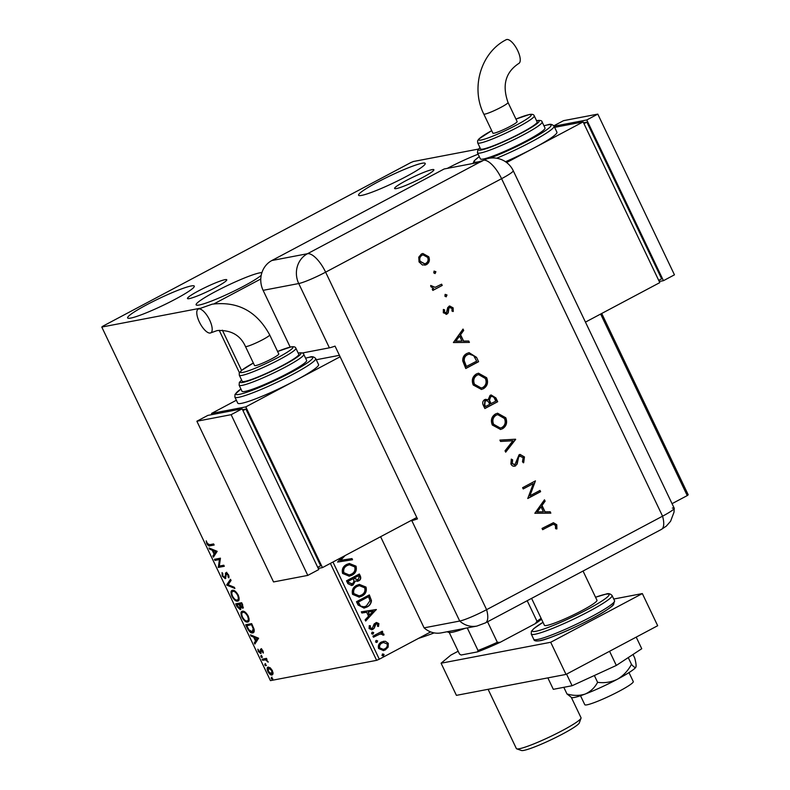 <?xml version="1.0" encoding="UTF-8"?>
<svg xmlns="http://www.w3.org/2000/svg" width="790" height="790" viewBox="0 0 790 790"><rect width="100%" height="100%" fill="white"/><g stroke="black" fill="none" stroke-linecap="round" stroke-linejoin="round"><path stroke-width="1.19" d="M432.051 169.643A21.755 2.321 -25.5 0 0 409.487 178.856A21.755 2.321 -25.5 0 0 394.595 188.474A21.755 2.321 -25.5 0 0 396.422 188.573A21.755 2.321 -25.5 0 0 418.986 179.369A21.755 2.321 -25.5 0 0 433.878 169.741A21.755 2.321 -25.5 0 0 432.051 169.643M224.933 279.69A21.755 2.321 -25.5 0 0 202.368 288.893A21.755 2.321 -25.5 0 0 187.477 298.521A21.755 2.321 -25.5 0 0 189.304 298.62A21.755 2.321 -25.5 0 0 211.868 289.407A21.755 2.321 -25.5 0 0 226.76 279.788A21.755 2.321 -25.5 0 0 224.933 279.69M261.194 275.354A36.932 3.94 154.5 0 1 231.5 292.32A36.932 3.94 154.5 0 1 199.218 305.009A36.932 3.94 154.5 0 1 196.118 304.841A36.932 3.94 154.5 0 1 221.398 288.498A36.932 3.94 154.5 0 1 259.703 272.866A36.932 3.94 154.5 0 1 261.905 272.649M361.652 195.397A36.932 3.94 154.5 0 1 358.561 195.229A36.932 3.94 154.5 0 1 383.831 178.895A36.932 3.94 154.5 0 1 422.137 163.254A36.932 3.94 154.5 0 1 425.227 163.421A36.932 3.94 154.5 0 1 399.957 179.764A36.932 3.94 154.5 0 1 361.652 195.397M447.338 168.369A36.932 3.94 154.5 0 1 478.138 154.208M130.706 318.094A36.932 3.94 154.5 0 1 127.615 317.926A36.932 3.94 154.5 0 1 152.885 301.592A36.932 3.94 154.5 0 1 191.19 285.96A36.932 3.94 154.5 0 1 194.291 286.128A36.932 3.94 154.5 0 1 169.011 302.461A36.932 3.94 154.5 0 1 130.706 318.094M478.434 149.073L413.377 161.506L410.691 162.641L102.759 326.24L101.791 327.05L199.722 308.337M385.362 641.263L388.305 643.356L388.147 647.089L385.313 649.903L383.496 650.565L378.598 648.511C377.877 645.539 378.854 643.356 381.531 641.974L385.362 641.263L388.305 643.356M372.92 636.157L382.291 631.18L382.804 632.257L381.432 632.988L383.871 634.054L383.94 635.042L382.696 635.061L382.637 634.489L379.881 634.024L373.433 637.244L372.92 636.157M380.286 633.926L373.384 637.145M378.884 623.596L378.538 626.391L377.432 626.184L377.758 624.268L376 623.903L374.164 628.277L371.863 629.768L369.078 628.554L369.295 625.65L370.451 625.808L370.174 627.823L372.317 628.346L374.164 623.952L376.415 622.481L378.884 623.596L378.203 626.45M376.297 623.774L375.27 624.614M371.596 628.563L372.317 628.346M358.048 604.992L356.488 601.723L369.325 594.91L371.468 600.627C371.112 603.679 369.582 605.821 366.876 607.056L364.052 608.083L358.048 604.992M346.514 580.808L359.341 573.994L360.289 575.979C361.218 578.171 360.675 579.821 358.66 580.907L355.303 581.045L353.081 585.005L351.708 585.499L347.857 583.622L346.514 580.808M345.112 555.567L340.628 560.327L351.994 558.57L352.547 559.745L337.567 562.055L341.754 557.345M332.955 562.026L379.309 659.196L430.678 631.911M672.053 503.665L687.241 495.597L600.637 314.045M213.942 303.883L260.779 278.998M222.375 330.181L241.572 370.421M346.682 564.445L349.387 563.477L356.033 566.173C357.011 570.321 355.638 573.343 351.906 575.239L349.229 576.206L342.584 573.431C341.635 569.333 343.008 566.341 346.682 564.445M356.655 585.36L359.361 584.393L366.007 587.088C366.995 591.236 365.612 594.248 361.879 596.144L359.203 597.121L352.557 594.347C351.609 590.249 352.982 587.256 356.655 585.36M376.287 609.505L365.691 621.009L365.128 619.834L368.555 616.21L366.669 612.26L361.869 613L361.307 611.815L376.376 609.692M372.189 632.257L373.69 632.583L373.048 634.054L371.547 633.718L372.594 632.099M371.843 632.316L373.344 632.652L372.643 634.202M376.139 640.542L377.64 640.878L376.998 642.349L375.507 642.013L376.544 640.394M375.803 640.611L377.294 640.947L376.593 642.497M382.587 654.071L384.088 654.396L383.456 655.868L381.955 655.532L382.992 653.923M382.251 654.13L383.752 654.466L383.051 656.016M601.723 313.472L688.208 494.787L687.241 495.597M270.279 667.836L272.392 670.621L273.063 673.663L272.007 675.015C270.772 675.282 269.39 674.107 267.859 671.48C266.842 668.765 266.961 667.293 268.225 667.086L270.279 667.836M262.082 659.206L266.467 658.366L266.981 659.452L266.339 659.571L268.195 662.168L265.657 659.887L262.606 660.292L262.082 659.206M262.971 650.861L263.337 653.063L261.372 650.101L260.69 653.567L258.34 651.533L257.876 649.192L260.157 652.491L260.838 649.015L262.971 650.861M262.201 649.706L261.105 650.427M260.354 650.92L261.085 650.525L261.056 649.104L260.325 649.499L260.838 649.015M247.221 628.04L245.66 624.771L251.655 623.626L254.054 629.146C254.469 631.556 254.015 632.79 252.711 632.869C251.052 633.363 249.225 631.753 247.221 628.04L247.764 627.754M253.294 632.662L250.499 631.388M235.687 603.856L241.681 602.711L242.629 604.696L242.688 608.221L240.782 607.145L240.308 609.663L237.03 606.671L235.687 603.856M226.661 584.926L230.502 579.277L231.065 580.452L228.142 584.738L234.324 587.286L234.887 588.471L226.74 585.104L230.69 579.682M214.959 560.406L214.446 559.32L220.44 558.175L219.324 566.065L223.797 565.215L224.311 566.292L218.317 567.437L219.422 559.557L214.959 560.406L215.69 560.021L215.285 559.162M209.656 544.695L213.646 543.935L214.159 545.021L210.11 545.791C209.232 546.433 208.125 545.712 206.783 543.619L206.21 540.834L207.395 543.49L209.656 544.695M101.791 327.05L270.437 680.625L376.623 660.341L330.378 563.389M239.439 372.742L219.195 330.279M217.171 551.331L213.409 557.157L212.856 555.982L214.08 554.175L212.204 550.225L209.587 549.149L209.024 547.964L217.171 551.331M222.247 576.038L222.049 572.622L222.77 573.451L222.829 575.841L224.775 577.608L225.989 572.661L228.587 574.903L228.863 577.816L228.093 577.036L227.964 575.011L226.533 573.738L225.288 578.695L222.247 576.038L222.79 575.752M224.775 577.608L225.93 576.759L226.068 572.997L225.338 573.392L225.989 572.661M227.51 573.362L226.068 574.537M232.467 590.308C234.136 589.903 236.042 591.483 238.185 595.038C239.597 598.83 239.419 600.864 237.652 601.121C235.973 601.516 234.067 599.916 231.924 596.332C230.552 592.589 230.739 590.584 232.467 590.308L231.974 590.476M238.165 600.943L235.519 599.679M242.441 611.223C244.11 610.818 246.016 612.398 248.169 615.953C249.571 619.745 249.393 621.769 247.625 622.036C245.947 622.431 244.041 620.831 241.908 617.247C240.535 613.504 240.713 611.5 242.441 611.223L241.947 611.391M248.139 621.858L245.493 620.594M258.616 638.231L254.864 644.057L254.301 642.882L255.535 641.075L253.649 637.125L251.042 636.049L250.479 634.864L258.616 638.231M260.878 655.7L261.737 657.507L260.809 656.697L261.609 655.315M261.806 656.51L261.875 657.428M264.828 663.995L265.687 665.792L264.759 664.992L265.568 663.6M265.756 664.795L265.835 665.723M271.276 677.514L272.214 678.324L272.135 679.321L271.207 678.511L272.017 677.129M272.214 678.324L272.283 679.242M379.309 659.196L376.623 660.341M214.05 544.794L210.851 545.406L208.471 544.685M207.326 543.332L206.783 543.619M213.952 556.367L213.586 555.597L212.856 555.982M213.586 555.597L214.821 553.78L214.08 554.175M213.231 550.462L212.935 549.83L212.204 550.225M212.935 549.83L210.318 548.754L209.587 549.149M214.475 553.593L216.5 551.302L213.764 550.176L213.033 550.571L214.475 553.593L215.769 551.697L213.033 550.571M216.5 551.302L215.769 551.697M224.202 566.065L218.317 567.437M219.047 567.052L218.198 567.19M218.929 566.805L220.153 559.162L219.422 559.557M220.153 559.162L215.69 560.021M222.523 574.33L222.494 573.125M226.068 572.997L226.72 572.266M229.041 576.868L228.093 577.036M228.823 576.651L228.962 575.989M228.498 574.725L227.964 575.011M227.263 573.352L226.799 574.152L227.263 573.352M225.812 578.32L224.35 577.559M234.472 587.602L227.471 584.719L226.74 585.104M232.467 596.045L231.924 596.332M231.786 593.27L232.369 590.337M235.44 591.414L232.981 591.394C231.598 591.601 231.44 593.191 232.527 596.174C234.255 599.087 235.785 600.37 237.138 600.035L238.304 599.501L239.074 597.694M237.138 600.035C238.531 599.827 238.689 598.218 237.602 595.206C235.864 592.332 234.324 591.058 232.981 591.394L233.712 590.999M238.136 594.919L237.602 595.206M243.419 607.836L241.513 606.76M241.315 606.868L240.782 607.145M240.841 609.288L239.291 608.498M237.563 606.384L237.03 606.671M237.01 604.715L236.526 603.698M240.98 607.046L240.822 606.384M239.854 604.172L236.812 604.824L239.795 608.577L240.693 608.132M242.086 603.56L239.656 604.281L242.165 607.145L243.063 606.69M242.649 604.745L242.115 605.031L241.582 603.906L239.656 604.281M242.115 603.629L241.582 603.906M242.165 607.145L242.115 605.031M240.753 606.305L240.051 606.681L239.044 604.399L236.812 604.824M239.775 604.004L239.044 604.399M239.795 608.577L240.051 606.681M242.441 616.96L241.908 617.247M241.76 614.186L242.342 611.243M245.414 612.329L242.955 612.299C241.572 612.517 241.414 614.106 242.5 617.089C244.228 620.002 245.759 621.286 247.112 620.95L248.277 620.407L249.057 618.61M247.112 620.95C248.514 620.743 248.662 619.133 247.576 616.121C245.838 613.247 244.298 611.974 242.955 612.299L243.695 611.914M248.109 615.835L247.576 616.121M246.994 625.631L246.5 624.614M252.089 624.544L246.796 625.739L248.88 629.758L252.198 631.783L253.402 631.23L254.163 629.63M252.059 624.475L246.796 625.739M253.807 628.366L253.215 628.682L251.556 624.821M252.198 631.783L253.215 628.682M255.407 643.267L255.032 642.497L254.301 642.882M255.032 642.497L256.266 640.68L255.535 641.075M254.686 637.362L254.38 636.73L253.649 637.125M254.38 636.73L251.773 635.654L251.042 636.049M255.93 640.493L257.955 638.202L255.219 637.076L254.489 637.471L255.93 640.493L257.214 638.596L254.489 637.471M257.955 638.202L257.214 638.596M263.337 652.145L262.665 652.5M261.164 653.192L259.999 652.491M261.056 649.104L261.569 648.63M262.468 657.112L261.539 656.302M266.901 659.275L266.339 659.571M268.017 661.457L267.484 661.744M266.447 659.512L265.657 659.887M266.388 659.502L262.606 660.292M263.337 659.897L262.932 659.048M266.428 665.407L265.489 664.597M272.688 674.63L270.605 673.801M267.928 669.091L268.284 667.076M270.368 667.915L268.452 668.261L268.393 671.382L271.484 673.939L273.034 672.547M271.484 673.939L271.849 670.72L268.728 668.162L269.469 667.777M272.876 678.926L271.948 678.126M344.549 555.864L340.628 560.327M340.283 560.387L351.994 558.57M351.649 558.639L352.202 559.804M349.219 563.517L356.033 566.173M355.688 566.242C356.675 570.38 355.293 573.402 351.56 575.298L351.906 575.239M351.56 575.298L349.062 576.236M349.21 564.771L346.859 565.591C343.917 567.092 342.811 569.481 343.541 572.76L349.022 574.972M351.392 574.152C354.354 572.641 355.47 570.232 354.74 566.924L349.378 564.741L347.205 565.531C344.262 567.032 343.156 569.412 343.877 572.691L349.19 574.942L351.392 574.152M359.045 574.152L359.954 576.048C360.872 578.24 360.329 579.88 358.314 580.976L358.66 580.907M358.314 580.976L357.258 581.381M353.081 585.005L355.303 581.045M352.735 585.074L351.54 585.528M348.597 582.497L352.567 583.919L354.048 581.005L353.12 578.655L348.005 581.252L348.597 582.497L352.222 583.988M352.567 583.919L351.56 584.245M354.354 578.576L358.117 579.84L359.085 576.898L358.541 575.772L354.088 578.023L357.781 579.909M358.117 579.84L357.07 580.176M354.088 578.023L354.7 578.507M358.541 575.772L354.434 577.954M348.005 581.252L348.933 582.428M353.12 578.655L348.351 581.193M359.193 584.422L366.007 587.088M365.661 587.158C366.649 591.295 365.276 594.317 361.534 596.213L361.879 596.144M361.534 596.213L359.035 597.151M359.193 585.686L356.833 586.506C353.89 588.007 352.784 590.397 353.515 593.675L358.996 595.887M361.366 595.067C364.328 593.557 365.444 591.147 364.713 587.839L359.351 585.647L357.179 586.447C354.236 587.938 353.13 590.327 353.861 593.606L359.174 595.857L361.366 595.067M369.019 595.067L371.468 600.627M371.132 600.696C370.767 603.748 369.236 605.881 366.53 607.115L366.876 607.056M366.53 607.115L363.884 608.112M360.24 606.058L364.101 606.799L366.363 605.97L369.987 600.696L368.525 596.687L357.979 602.168L360.24 606.058L363.933 606.829M368.525 596.687L358.324 602.108L360.586 605.989M376.03 609.752L365.602 620.812M361.316 611.835L375.941 609.574M368.209 612.023L369.305 615.114L373.236 611.243L368.209 612.023L369.651 615.045M374.934 624.673L374.164 628.277M373.818 628.336L372.88 629.393M372.534 629.462L371.685 629.798M369.236 625.759L370.451 625.808M370.115 625.877L370.174 627.823M369.839 627.892L371.972 628.406M376.247 622.52L378.538 623.656M381.995 631.338L382.804 632.257M382.469 632.326L381.432 632.988M381.086 633.057L383.871 634.054M383.525 634.113L383.594 635.111M380.109 633.955L379.536 634.094M387.959 643.415L388.147 647.089M387.811 647.148L385.313 649.903M384.977 649.973L383.318 650.605M383.239 641.332L385.016 641.322M383.357 642.556L381.698 643.129C379.694 644.126 378.924 645.746 379.407 647.958L383.15 649.39M384.789 648.827C386.804 647.82 387.594 646.19 387.149 643.959L383.525 642.517L382.044 643.06C380.029 644.067 379.269 645.677 379.753 647.889L383.318 649.36L384.789 648.827M434.194 632.899A96.262 10.26 154.5 0 1 418.493 638.379M465.103 628.327A47.005 5.007 154.5 0 1 452.334 632.267A47.005 5.007 154.5 0 1 448.868 632.425L447.022 631.783M541.515 619.172A45.662 4.868 154.5 0 1 535.334 623.626L500.139 642.329A45.662 4.868 154.5 0 1 477.545 651.878L461.103 655.019L459.494 654.011L449.234 632.504M535.334 623.626L536.983 621.236A47.005 5.007 -25.5 0 0 541.101 618.293M527.197 600.716L536.983 621.236M487.549 621.779L497.335 642.31L500.139 642.329M477.545 651.878L478.019 650.476A47.005 5.007 -25.5 0 0 497.335 642.31M467.255 627.912L478.019 650.476M581.015 718.199L579.317 722.909A32.232 3.437 154.5 0 1 555.745 737.514A32.232 3.437 154.5 0 1 523.839 750.391A32.232 3.437 154.5 0 1 521.459 750.5L516.729 748.851A35.817 3.822 -25.5 0 0 519.376 748.732A35.817 3.822 -25.5 0 0 554.817 734.424A35.817 3.822 -25.5 0 0 581.015 718.199A35.817 3.822 -25.5 0 0 581.025 717.735L571.338 697.422M488.101 689.305L516.374 748.574A35.817 3.822 -25.5 0 0 516.729 748.851M628.998 672.596L633.274 681.563A26.86 2.864 154.5 0 1 614.896 693.442A26.86 2.864 154.5 0 1 587.039 704.818A26.86 2.864 154.5 0 1 584.788 704.7L580.502 695.723M583.01 570.973L596.973 600.242A29.102 3.101 154.5 0 1 577.056 613.119A29.102 3.101 154.5 0 1 546.877 625.433A29.102 3.101 154.5 0 1 544.438 625.305L531.591 598.376M458.161 651.227L450.853 655.107L441.087 663.215L550.699 642.27L642.339 593.576L613.751 599.037M441.087 663.215L456.413 695.358L566.025 674.413L657.675 625.72L642.339 593.576M550.699 642.27L566.025 674.413M609.564 651.276L616.319 665.437L641.747 648.728L636.217 637.125M616.319 665.437L572.098 685.73L566.568 674.127M572.098 685.73L553.316 689.324L547.855 677.879M628.257 657.596L631.477 664.341C633.718 667.037 635.2 667.945 635.911 667.076A35.817 3.822 154.5 0 0 636.009 666.829A35.817 3.822 154.5 0 1 636.009 666.829L635.911 667.076C636.355 665.624 635.95 662.593 634.706 657.961L633.027 654.456M631.477 664.341C628.07 670.73 623.369 675.707 617.365 679.262C611.124 682.224 604.538 683.251 597.605 682.333L594.356 675.519M597.605 682.333C594.673 687.774 590.505 691.685 585.123 694.064C579.455 695.871 573.402 695.832 566.973 693.946L563.813 687.32M566.973 693.946L571.614 697.55A35.817 3.822 154.5 0 0 585.123 694.064A35.817 3.822 154.5 0 0 617.365 679.262A35.817 3.822 154.5 0 0 635.911 667.076M672.33 508.079A22.387 2.39 154.5 0 1 674.235 508.296A22.387 2.39 154.5 0 1 662.563 516.186L486.61 609.673A22.387 2.39 154.5 0 1 459.711 621.049A22.387 20.619 79.2 0 0 476.884 626.075L441.255 632.879A22.387 20.619 -100.8 0 1 424.092 627.852L380.612 536.706M290.177 347.087L263.11 290.345A22.387 20.619 -100.8 0 1 271.859 260.522L444.148 168.981L479.777 162.177A22.387 8.384 -118 0 1 480.123 162.128L483.786 160.182A22.387 8.384 62 0 1 501.581 178.678L325.628 272.165L486.61 609.673A22.387 8.384 62 0 1 485.425 622.905L661.388 529.418A22.387 8.384 62 0 0 662.563 516.186L501.581 178.678A22.387 2.39 154.5 0 0 513.224 170.68L674.206 508.187A22.387 2.39 154.5 0 1 662.563 516.186L486.61 609.673A22.387 2.39 154.5 0 1 459.711 621.049L424.092 627.852L459.711 621.049L411.807 520.6A22.387 2.39 -25.5 0 0 417.446 518.882L335.039 346.119A22.387 2.39 154.5 0 1 329.4 347.827L302.264 353.012M433.927 271.197L435.557 271.8L435.043 273.538L433.759 272.866L434.273 271.128L435.902 271.73L435.063 273.587M445.027 294.453L446.646 295.055L446.143 296.793L444.859 296.132L445.363 294.384L446.992 294.996L446.162 296.852M453.391 342.554L463.039 329.065L463.691 330.437L460.57 334.703L463.612 341.073L468.747 341.033L469.398 342.406L453.391 342.554M483.51 388.69L481.456 389.431L473.23 385.007C471.373 380.257 472.43 376.563 476.4 373.947L478.493 373.196L486.66 377.729C488.467 382.429 487.41 386.083 483.51 388.69L481.288 389.46M502.598 428.713L500.554 429.454L492.318 425.03C490.462 420.28 491.518 416.587 495.488 413.97L497.582 413.219L505.748 417.752C507.555 422.453 506.499 426.106 502.598 428.713L500.376 429.484M520.047 455.879L518.28 457.282L516.798 464.135L515.564 465.893C513.579 466.673 512.029 466.051 510.913 464.026L511.298 459.118L512.631 459.839L512.295 463.463L514.912 464.668L519.06 454.773L520.047 454.418L524.451 456.946L523.681 462.713L522.467 461.874L523.128 457.647L519.642 456.047L518.625 457.222L517.144 464.076L514.665 466.219M519.869 455.909L519.297 456.116M514.26 464.856L514.912 464.668M534.83 513.283L544.478 499.803L545.13 501.176L542.009 505.432L545.051 511.811L550.186 511.762L550.837 513.144L534.83 513.283M551.183 525.162L542.651 529.695L542.049 528.431L553.415 522.713L556.772 524.718L556.911 528.895L555.567 528.678L555.419 525.35L553.326 524.244L542.612 529.596M540.005 490.422L540.607 491.686L527.779 498.5L533.319 483.579L523.217 488.951L522.615 487.687L535.442 480.873L529.932 495.774L540.005 490.422M515.663 439.398L505.679 452.166L505.027 450.813L512.908 440.761L500.554 441.442L499.912 440.089L515.584 439.22L505.56 451.939M497.69 401.725L484.863 408.539L483.559 405.793C482.167 403.256 482.512 401.211 484.606 399.641L488.111 399.809L490.096 395.365L491.173 394.98L495.883 397.923L497.69 401.725L484.823 408.45M476.528 357.337L478.602 361.702L465.774 368.515L462.752 360.971C462.565 357.495 463.928 354.996 466.851 353.486L469.092 352.666L476.528 357.337L478.602 361.702M448.967 306.253L453.114 307.833L453.253 311.438L451.979 311.062L451.999 308.505L449.619 307.498L448.888 308.317L448.236 312.84L447.012 314.074L443.318 312.791L443.397 309.443L444.612 309.877L444.464 312.178L446.37 312.84L447.752 307.507L449.806 305.957M445.817 312.998L446.37 312.84M449.875 307.389L448.888 308.317M448.552 308.376L447.891 312.899L446.182 314.371M442.232 285.437L432.851 290.414L432.249 289.15L433.631 288.419L430.886 286.731L430.688 285.466L435.152 287.333L441.63 284.173L442.232 285.437L432.811 290.325M430.688 285.575L435.152 287.333M422.472 265.015L419.056 261.925L418.74 257.194L421.396 254.015L422.857 253.491L428.763 256.77C430.066 260.147 429.306 262.774 426.472 264.65L422.472 265.015M410.435 520.857L411.807 520.6M483.786 160.182A22.367 20.599 -100.8 0 1 491.103 158.01A22.387 22.387 0 0 1 513.224 170.68M553.237 522.753L556.772 524.718M556.427 524.787L556.565 528.964M553.158 524.284L550.847 525.222M544.251 500.11L545.13 501.176M544.784 501.235L542.009 505.432M541.663 505.501L545.051 511.811M544.705 511.881L550.186 511.762M549.84 511.831L550.462 513.144M541.012 506.795L536.953 511.95L543.411 511.821L541.012 506.795L537.289 511.881L543.411 511.821M539.708 490.58L540.607 491.686M540.261 491.755L527.73 498.411M523.178 488.852L533.319 483.579M535.245 481.219L529.932 495.774M519.869 454.457L524.451 456.946M524.106 457.015L523.345 462.782M515.218 465.962L514.497 466.248M511.209 459.326L512.631 459.839M512.295 459.908L512.295 463.463M511.96 463.532L514.567 464.727M499.932 440.139L515.584 439.22M497.414 413.249L505.748 417.752M505.412 417.811C507.21 422.512 506.163 426.175 502.262 428.782M497.572 414.671L495.745 415.293C492.585 417.456 491.755 420.468 493.266 424.339L500.159 428.081M496.09 415.234C492.93 417.397 492.101 420.408 493.602 424.269L500.317 428.052L501.996 427.459C505.136 425.306 505.956 422.324 504.464 418.503L497.749 414.641L495.745 415.293M485.445 399.306L488.111 399.809M491.005 395.01L495.883 397.923M495.537 397.982L497.354 401.784M491.113 396.462L490.353 396.689L489.158 400.214L490.659 403.759L495.774 401.162L494.915 399.365C494.115 397.084 492.713 396.175 490.699 396.629L489.504 400.145L491.005 403.69M485.633 400.718L484.882 400.955L484.418 404.934L485.238 406.643L489.691 404.391L489.287 403.542C488.516 401.33 487.163 400.441 485.228 400.885L484.764 404.865L485.574 406.574M484.882 400.955L485.455 400.747M490.353 396.689L490.936 396.481M478.325 373.226L486.66 377.729M486.314 377.788C488.121 382.488 487.065 386.142 483.164 388.759M478.483 374.648L476.656 375.27C473.496 377.432 472.667 380.444 474.168 384.305L481.071 388.058M476.992 375.211C473.832 377.373 473.013 380.385 474.514 384.246L481.228 388.028L482.907 387.436C486.048 385.283 486.867 382.301 485.366 378.479L478.651 374.608L476.656 375.27M478.256 361.761L465.725 368.416M468.914 352.705L476.182 357.406M469.013 354.147L467.107 354.809C464.688 356.112 463.641 358.216 463.967 361.119L466.149 366.619L476.686 361.139L473.674 355.678L469.191 354.108L467.443 354.74C465.024 356.043 463.987 358.147 464.313 361.05L466.485 366.55M462.812 329.371L463.691 330.437M463.355 330.506L460.57 334.703M460.234 334.762L463.612 341.073M463.266 341.142L468.747 341.033M468.401 341.092L469.033 342.406M459.573 336.066L455.514 341.211L461.972 341.092L459.573 336.066L455.85 341.152L461.972 341.092M443.338 309.611L444.612 309.877M444.266 309.937L444.464 312.178M444.128 312.238L446.024 312.909M449.638 305.997L453.114 307.833M452.769 307.893L452.907 311.507M446.676 314.144L446.014 314.4M441.324 284.331L441.887 285.496M422.69 253.531L428.763 256.77M428.417 256.829C429.721 260.206 428.96 262.843 426.126 264.719L426.472 264.65M426.126 264.719L424.822 265.213M422.926 254.923L421.663 255.338C419.51 256.77 418.917 258.784 419.865 261.381L424.566 263.821M422.008 255.279C419.855 256.71 419.253 258.715 420.211 261.312L424.734 263.791L425.879 263.386C428.032 261.964 428.605 259.959 427.607 257.382L423.094 254.884L421.663 255.338M198.734 308.929A13.43 5.036 62 0 1 209.281 319.308A13.43 5.036 62 0 1 210.782 332.847A13.43 5.036 62 0 1 210.229 333.034A13.43 5.036 62 0 1 199.682 322.656A13.43 5.036 62 0 1 198.181 309.127A13.43 5.036 62 0 1 198.734 308.929M245.433 346.445A13.43 1.432 154.5 0 0 246.559 346.514A13.43 1.432 154.5 0 0 262.695 339.68A13.43 1.432 154.5 0 0 269.676 334.881L278.781 353.979A13.43 1.432 154.5 0 1 271.8 358.779A13.43 1.432 154.5 0 1 254.538 365.543L245.433 346.445C240.298 335.118 230.897 329.825 217.23 330.566L210.782 332.847M244.831 381.432A31.343 3.338 -25.5 0 0 277.329 368.16A31.343 3.338 -25.5 0 0 298.778 354.305L295.904 348.281A31.343 3.338 154.5 0 1 274.456 362.136A31.343 3.338 154.5 0 1 241.957 375.398A31.343 3.338 154.5 0 1 239.331 375.26L242.204 381.284A31.343 3.338 -25.5 0 0 244.831 381.432M244.999 391.415A35.817 3.822 -25.5 0 0 282.139 376.257A35.817 3.822 -25.5 0 0 306.648 360.408L303.775 354.384A35.817 3.822 154.5 0 1 279.265 370.224A35.817 3.822 154.5 0 1 242.125 385.382A35.817 3.822 154.5 0 1 239.123 385.224L241.997 391.248A35.817 3.822 -25.5 0 0 244.999 391.415M241.503 403.344A44.773 4.77 -25.5 0 0 295.282 380.592A44.773 4.77 -25.5 0 0 318.568 364.595L315.694 358.561A44.773 4.77 154.5 0 1 285.052 378.371A44.773 4.77 154.5 0 1 238.629 397.321A44.773 4.77 154.5 0 1 234.877 397.113L237.75 403.137A44.773 4.77 -25.5 0 0 241.503 403.344M340.115 356.774L245.799 406.89L322.458 567.605L318.242 568.405M339.424 355.322L316.257 359.746M245.799 406.89L211.542 413.437L212.085 414.572M317.718 567.309L320.641 565.759L245.897 409.062L242.54 409.704M236.368 400.244L211.542 413.437M322.458 567.605L416.774 517.49M242.974 410.612L245.897 409.062M307.794 575.396L318.785 569.551L242.135 408.835L207.879 415.382L196.878 421.228L273.538 581.944L307.794 575.396L231.134 414.681L242.135 408.835M231.134 414.681L196.878 421.228M506.785 39.5A13.43 5.036 -118 0 0 506.232 39.698C480.873 52.416 470.524 87.848 483.786 114.056A13.43 1.432 154.5 0 0 484.912 114.116A13.43 1.432 154.5 0 0 501.048 107.292A13.43 1.432 154.5 0 0 508.029 102.483C501.936 85.202 505.541 72.176 518.842 63.417A13.43 5.036 -118 0 0 517.341 49.879A13.43 5.036 -118 0 0 506.785 39.5M508.029 102.483L517.134 121.581A13.43 1.432 154.5 0 1 510.152 126.38A13.43 1.432 154.5 0 1 492.891 133.145L483.786 114.056M477.683 142.862L480.557 148.895A31.343 3.338 -25.5 0 0 483.184 149.034A31.343 3.338 -25.5 0 0 515.682 135.771A31.343 3.338 -25.5 0 0 537.131 121.907L534.257 115.883A31.343 3.338 154.5 0 1 512.809 129.738A31.343 3.338 154.5 0 1 480.31 143.01A31.343 3.338 154.5 0 1 477.683 142.862L477.594 140.817L478.809 139.03L491.696 130.646M477.476 152.826L480.35 158.849A35.817 3.822 -25.5 0 0 483.352 159.017A35.817 3.822 -25.5 0 0 520.501 143.859A35.817 3.822 -25.5 0 0 545.011 128.019L542.128 121.986A35.817 3.822 154.5 0 1 517.618 137.825A35.817 3.822 154.5 0 1 480.478 152.993A35.817 3.822 154.5 0 1 477.476 152.826L477.812 149.873L479.965 147.651M506.637 162.542L533.635 148.194A44.773 4.77 -25.5 0 0 556.92 132.197L554.047 126.173A44.773 4.77 154.5 0 1 496.643 158.227M505.501 161.733A44.773 4.77 -25.5 0 0 533.635 148.194L583.129 121.907L659.788 282.623L585.459 322.113M554.61 127.358L583.129 121.907M583.543 122.766L586.891 122.134L661.635 278.831L658.712 280.381M586.891 122.134L583.978 123.684M553.839 125.808L563.537 120.663L597.793 114.116L674.453 274.831L663.452 280.677L659.235 281.477M554.067 126.212L586.792 119.962L663.452 280.677M597.793 114.116L586.792 119.962M210.851 545.406L210.11 545.791M226.029 574.784L225.298 575.169M239.844 604.656L239.311 604.942M252.435 625.245L251.892 625.532M264.808 659.62L264.077 660.006M537.496 639.485A44.773 4.77 -25.5 0 0 583.929 620.535A44.773 4.77 -25.5 0 0 614.561 600.726L613.554 604.706C612.694 605.446 613.583 605.466 605.417 610.877C588.461 622.125 546.137 640.562 539.748 640.71C535.976 641.352 533.981 640.878 533.744 639.278A44.773 4.77 -25.5 0 0 537.496 639.485M612.882 603.313A42.532 4.533 154.5 0 1 586.911 621.236A42.532 4.533 154.5 0 1 540.281 640.512M543.016 622.313A42.532 4.533 -25.5 0 0 535.877 631.279A42.532 4.533 -25.5 0 0 586.97 609.663A42.532 4.533 -25.5 0 0 605.525 594.268A42.532 4.533 -25.5 0 0 595.542 597.26M614.561 600.726L612.072 595.512A44.773 4.77 154.5 0 1 581.43 615.311A44.773 4.77 154.5 0 1 535.008 634.261A44.773 4.77 154.5 0 1 531.255 634.054L533.744 639.278M271.859 260.522L307.478 253.718L479.777 162.177M329.4 347.827L298.738 283.541L263.11 290.345M325.628 272.165A22.387 2.39 154.5 0 1 298.738 283.541A22.387 20.619 79.2 0 1 307.478 253.718A22.387 8.384 62 0 1 325.628 272.165M234.877 397.113L235.005 394.378L240.93 389.006A42.532 4.533 -25.5 0 0 239.498 394.338A42.532 4.533 -25.5 0 0 290.592 372.722A42.532 4.533 -25.5 0 0 309.147 357.327A42.532 4.533 -25.5 0 0 305.602 358.206M241.651 380.128A33.575 3.575 -25.5 0 0 243.004 382.4A33.575 3.575 -25.5 0 0 283.077 365.484A33.575 3.575 -25.5 0 0 298.225 353.14M239.331 375.26L239.232 373.226L241.612 370.382L253.343 363.045A29.102 3.101 -25.5 0 0 242.836 372.416A29.102 3.101 -25.5 0 0 277.794 357.633A29.102 3.101 -25.5 0 0 290.483 347.096A29.102 3.101 -25.5 0 0 277.596 351.491L291.026 346.909C293.841 346.405 295.47 346.859 295.904 348.281M490.037 158.138A42.532 4.533 -25.5 0 0 537.121 135.811A42.532 4.533 -25.5 0 0 547.5 124.929A42.532 4.533 -25.5 0 0 543.955 125.808M479.303 156.647A42.532 4.533 -25.5 0 0 477.851 161.94A42.532 4.533 -25.5 0 0 483.075 160.558M480.004 147.73A33.575 3.575 -25.5 0 0 481.357 150.001A33.575 3.575 -25.5 0 0 521.43 133.085A33.575 3.575 -25.5 0 0 536.578 120.752M491.706 130.666A29.102 3.101 -25.5 0 0 481.189 140.018A29.102 3.101 -25.5 0 0 516.146 125.235A29.102 3.101 -25.5 0 0 528.846 114.708A29.102 3.101 -25.5 0 0 515.949 119.093L529.379 114.51C532.193 114.007 533.823 114.461 534.257 115.883M224.923 577.559L225.654 577.174M226.384 573.797L227.115 573.402M261.283 650.131L262.013 649.736M260.266 652.451L260.996 652.066M612.072 595.512C610.344 593.645 608.34 593.171 606.068 594.08L595.532 597.24M543.007 622.293L533.764 628.623L531.384 631.319L531.255 634.054M476.884 626.075L485.425 622.905M661.388 529.418L666.335 526.101L670.592 521.252L674.008 512.197L674.235 508.296M269.676 334.881C256.878 311.3 237.721 301.069 212.194 304.18L198.181 309.127M315.694 358.561C313.966 356.705 311.971 356.231 309.69 357.139L305.582 358.166M303.775 354.384C303.646 352.992 301.899 352.538 298.521 353.002L298.185 353.061M241.612 380.049L239.35 382.439L239.123 385.224M472.963 163.481L474.237 160.745L479.283 156.608M543.935 125.768L548.043 124.741C550.324 123.833 552.319 124.306 554.047 126.173M536.538 120.673L536.874 120.603C540.251 120.139 541.999 120.603 542.128 121.986"/></g></svg>

